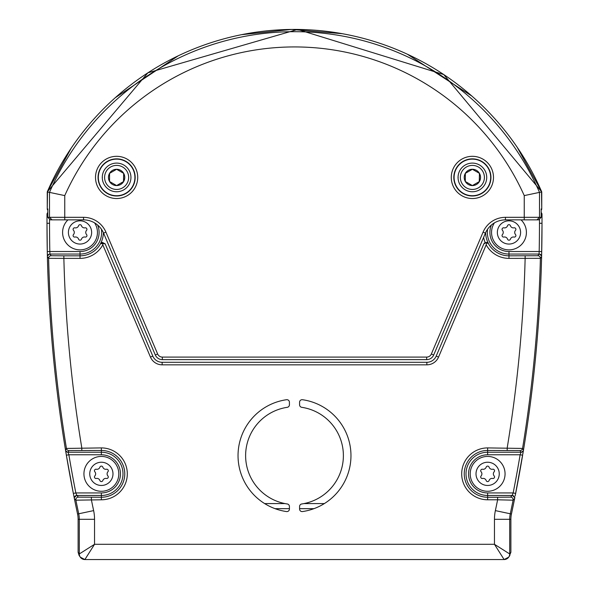 <?xml version="1.0" encoding="UTF-8"?>
<svg xmlns="http://www.w3.org/2000/svg" width="589" height="589" viewBox="0 0 589 589"><rect width="100%" height="100%" fill="white"/><g stroke="black" fill="none" stroke-linecap="round" stroke-linejoin="round"><path stroke-width="0.88" d="M73.647 494.959L73.463 494.024M66.299 454.782L66.189 454.148M65.85 452.109L65.777 451.667M522.885 453.721L523.466 450.099A2.54 2.54 151.4 0 1 520.963 452.227L520.131 454.774L522.634 455.194A1397.645 1397.645 0 0 1 515.655 493.427L513.159 492.934L512.135 495.474L487.633 495.474A21.624 21.624 0 0 1 466.009 473.851A21.624 21.624 0 0 1 487.633 452.227L520.963 452.227L520.058 450.563L487.633 450.452L487.633 454.774L520.131 454.774A1395.105 1395.105 0 0 1 513.159 492.934L487.633 492.934A19.084 19.084 0 0 1 468.549 473.851A19.084 19.084 0 0 1 487.633 454.774M515.574 493.832L515.397 494.716M541.173 214.396L542.005 214.396L542.005 223.29A1397.645 1397.645 0 0 1 541.718 251.569L539.178 251.518L539.06 254.058A2.54 2.54 35.6 0 1 541.6 256.664L541.681 253.476M287.255 407.316A48.865 48.865 0 0 0 287.255 503.97A2.54 2.54 0 0 1 289.42 506.481L289.42 509.051A2.54 2.54 0 0 1 286.519 511.561A56.492 56.492 0 0 1 286.519 399.717A2.54 2.54 0 0 1 289.42 402.235L289.42 404.798A2.54 2.54 0 0 1 287.255 407.316M105.144 243.839L152.801 356.102L105.144 243.839L102.317 242.366L102.81 244.833L150.46 357.096A12.708 12.708 0 0 0 162.152 364.834L426.848 364.834A12.708 12.708 0 0 0 438.54 357.096L486.19 244.833L486.683 242.366L483.856 243.839L436.199 356.102L483.886 243.765L485.145 242.454L488.472 243.522L486.683 242.366M299.58 506.481L299.58 509.051A2.54 2.54 0 0 0 302.481 511.561A56.492 56.492 0 0 0 302.481 399.717A2.54 2.54 0 0 0 299.58 402.235L299.58 404.798A2.54 2.54 0 0 0 301.745 407.316A48.865 48.865 0 0 1 301.745 503.97A2.54 2.54 0 0 0 299.58 506.481M65.534 450.099L66.366 455.194L68.869 454.774L68.037 452.227A2.54 2.54 -151.8 0 1 65.534 450.099L66.439 448.435L101.367 447.912A25.938 25.938 0 0 1 127.305 473.851A25.938 25.938 0 0 1 101.367 499.789L75.893 500.186A1396.475 1396.475 0 0 0 78.72 513.785A26.593 26.593 0 0 1 79.301 519.314L79.301 553.962A5.588 5.588 45 0 0 84.89 559.55L504.11 559.55A5.588 5.588 -45 0 0 509.699 553.962L494.458 544.302L494.458 519.314A41.841 41.841 0 0 1 495.371 510.611A1381.227 1381.227 0 0 0 497.624 499.789L487.633 499.789A25.938 25.938 0 0 1 461.695 473.851A25.938 25.938 0 0 1 487.633 447.912L522.561 448.435L523.466 450.099M505.281 559.425A5.588 5.588 -145 0 0 509.706 553.962L509.699 519.314A26.593 26.593 0 0 1 510.28 513.785A1396.475 1396.475 0 0 0 513.107 500.186A2.54 2.54 -137.5 0 0 510.611 497.138L512.135 495.474A2.54 2.54 42.2 0 1 514.631 498.515L513.107 500.186L497.624 499.789L497.624 497.249L487.633 497.249A23.398 23.398 0 0 1 464.235 473.851A23.398 23.398 0 0 1 487.633 450.452L487.633 447.912M510.611 497.138L497.624 497.249M541.6 256.664L540.393 258.328L508.977 258.38A25.938 25.938 0 0 1 486.19 244.833M520.058 450.563A2.54 2.54 151.4 0 0 522.561 448.435A1396.475 1396.475 0 0 0 540.393 258.328A2.54 2.54 -144 0 0 537.853 255.729L508.977 255.832A23.398 23.398 0 0 1 488.421 243.618M150.46 357.096L152.801 356.102A10.168 10.168 0 0 0 162.152 362.294L426.848 362.294A10.168 10.168 0 0 0 436.199 356.102L438.54 357.096M102.81 244.833A25.938 25.938 0 0 1 80.023 258.38L80.023 255.832A23.398 23.398 0 0 0 100.579 243.618L102.317 242.366M63.862 255.832L51.147 255.729L49.94 254.058L49.822 251.518L47.282 251.569L47.4 256.664A2.54 2.54 -35.9 0 1 49.94 254.058L80.023 254.058L80.023 255.832L63.862 255.832L63.862 258.38L48.607 258.328L47.4 256.664M51.147 255.729A2.54 2.54 -36 0 0 48.607 258.328A1396.475 1396.475 0 0 0 66.439 448.435A2.54 2.54 28.6 0 0 68.942 450.563L101.367 450.452A23.398 23.398 0 0 1 124.765 473.851A23.398 23.398 0 0 1 101.367 497.249L78.389 497.138L76.865 495.474L75.841 492.934L73.345 493.427L74.369 498.515A2.54 2.54 -42.5 0 1 76.865 495.474L101.367 495.474L101.367 499.789M79.132 555.479L78.116 552.276L78.116 519.314L78.116 552.276L79.294 553.962L94.542 544.302L494.458 544.302L504.11 559.55L508.69 557.165L504.11 559.55L84.89 559.55L94.542 544.302L94.542 519.314L78.116 519.314A25.415 25.415 0 0 0 77.564 514.028A1397.653 1397.653 0 0 1 74.229 497.874M79.294 553.962L79.301 553.962A5.588 5.588 145 0 0 80.31 557.165L84.89 559.55L80.31 557.165A5.588 5.588 145 0 0 83.719 559.425M514.631 498.515L514.867 497.418M542.005 214.396L542.005 214.396A2.54 2.54 90 0 0 541.173 212.511A2.54 2.54 0 0 1 542.005 214.396L542.005 223.29L539.465 223.29A1395.105 1395.105 0 0 1 539.178 251.518L508.977 251.518A19.084 19.084 0 0 1 491.403 225.013M539.09 253.719L541.63 255.979A1397.653 1397.653 0 0 1 523.378 450.732M100.579 243.618L105.114 243.765M100.542 243.544A23.332 23.332 0 0 0 103.355 232.611M78.389 497.138A2.54 2.54 -42.5 0 0 75.893 500.186L74.369 498.515M49.91 253.719L47.37 255.979A1397.653 1397.653 0 0 0 65.629 450.784A1397.653 1397.653 0 0 1 47.37 256.031M47.37 255.972L47.282 251.569A1397.645 1397.645 0 0 1 46.995 223.29L46.995 214.396A2.54 2.54 0 0 1 47.827 212.511A2.54 2.54 -90 0 0 46.995 214.396L47.827 214.396M76.71 495.135L74.214 497.83A1397.653 1397.653 0 0 0 77.564 514.028L93.629 510.611A41.841 41.841 0 0 1 94.542 519.314M520.867 452.573L523.371 450.784A1397.653 1397.653 0 0 0 541.63 255.979M52.046 219.866L50.374 219.866L47.827 217.326L83.55 217.326A24.296 24.296 0 0 1 105.917 232.125L157.646 353.996A5.08 5.08 0 0 0 162.321 357.089L426.679 357.089A5.08 5.08 0 0 0 431.354 353.996L483.083 232.125A24.296 24.296 0 0 1 505.45 217.326L524.247 217.326L524.247 195.6A251.856 251.856 0 0 0 64.753 195.6L64.753 219.866L52.046 219.866L49.505 217.326L49.505 192.382L64.753 195.6M47.827 217.326L47.827 208.94L47.253 208.94A1.524 1.524 0 0 0 47.827 210.133A1.524 1.524 -90 0 1 47.253 208.94L47.253 191.918A269.35 269.35 0 0 1 541.747 191.918L541.747 208.94L541.173 208.94L541.173 217.326L538.626 219.866L505.45 219.866A21.756 21.756 0 0 0 485.424 233.119L433.695 354.983A7.62 7.62 0 0 1 426.679 359.629L162.321 359.629A7.62 7.62 0 0 1 155.305 354.983L103.576 233.119A21.756 21.756 0 0 0 83.55 219.866L64.753 219.866M490.681 177.429A18.296 18.296 0 0 0 472.385 159.133A18.296 18.296 0 0 0 454.09 177.429A18.296 18.296 0 0 0 472.385 195.725A18.296 18.296 0 0 0 490.681 177.429M134.91 177.429A18.296 18.296 0 0 0 116.615 159.133A18.296 18.296 0 0 0 98.319 177.429A18.296 18.296 0 0 0 116.615 195.725A18.296 18.296 0 0 0 134.91 177.429M517.149 147.198L541.747 191.918L443.738 74.553L297.629 29.45L147.883 72.83L47.253 191.918L49.505 192.382A267.104 267.104 0 0 1 539.495 192.382L524.247 195.6M541.747 208.94A1.524 1.524 90 0 1 541.173 210.133A1.524 1.524 0 0 0 541.747 208.94L541.512 191.962M541.173 217.326L524.247 217.326L524.247 219.866M541.747 191.918L539.495 192.382L539.495 217.326L536.954 219.866M47.253 208.94L47.488 191.962M275.019 508.668L289.42 508.668M299.58 508.668L313.981 508.668M85.096 227.833A1.531 1.531 0 0 1 86.546 230.351A3.136 3.136 0 0 0 86.546 234.525A1.531 1.531 0 0 1 85.096 237.05A3.136 3.136 0 0 0 81.481 239.134A1.531 1.531 0 0 1 78.565 239.134A3.136 3.136 0 0 0 74.958 237.05A1.531 1.531 0 0 1 73.5 234.525A3.136 3.136 0 0 0 73.5 230.351A1.531 1.531 0 0 1 74.958 227.833A3.136 3.136 0 0 0 78.565 225.742A1.531 1.531 0 0 1 81.481 225.742A3.136 3.136 0 0 0 85.096 227.833M67.956 219.866A17.427 17.427 90 0 0 62.596 232.441A17.427 17.427 0 0 0 80.023 249.869A17.427 17.427 0 0 1 62.596 232.441A17.427 17.427 90 0 1 67.956 219.866A17.427 17.427 0 0 0 80.023 249.869A17.427 17.427 0 0 0 94.593 222.878A17.427 17.427 -90 0 1 97.45 232.441A17.427 17.427 0 0 1 80.023 249.869A17.427 17.427 0 0 0 97.45 232.441A17.427 17.427 -90 0 0 94.593 222.878M106.44 469.242A1.531 1.531 0 0 1 107.897 471.767A3.136 3.136 0 0 0 107.897 475.941A1.531 1.531 0 0 1 106.44 478.459A3.136 3.136 0 0 0 102.825 480.543A1.531 1.531 0 0 1 99.916 480.543A3.136 3.136 0 0 0 96.302 478.459A1.531 1.531 0 0 1 94.844 475.941A3.136 3.136 0 0 0 94.844 471.767A1.531 1.531 0 0 1 96.302 469.242A3.136 3.136 0 0 0 99.916 467.158A1.531 1.531 0 0 1 102.825 467.158A3.136 3.136 0 0 0 106.44 469.242M101.367 491.278A17.427 17.427 0 0 0 118.794 473.851A17.427 17.427 0 0 0 101.367 456.423A17.427 17.427 0 0 0 83.94 473.851A17.427 17.427 0 0 0 101.367 491.278A17.427 17.427 0 0 0 118.794 473.851A17.427 17.427 -90 0 0 101.367 456.423A17.427 17.427 -90 0 1 118.794 473.851A17.427 17.427 0 0 1 101.367 491.278A17.427 17.427 0 0 1 83.94 473.851A17.427 17.427 90 0 1 101.367 456.423A17.427 17.427 90 0 0 83.94 473.851A17.427 17.427 0 0 0 101.367 491.278M514.042 227.833A1.531 1.531 0 0 1 515.5 230.351A3.136 3.136 0 0 0 515.5 234.525A1.531 1.531 0 0 1 514.042 237.05A3.136 3.136 0 0 0 510.435 239.134A1.531 1.531 0 0 1 507.519 239.134A3.136 3.136 0 0 0 503.904 237.05A1.531 1.531 0 0 1 502.454 234.525A3.136 3.136 0 0 0 502.454 230.351A1.531 1.531 0 0 1 503.904 227.833A3.136 3.136 0 0 0 507.519 225.742A1.531 1.531 0 0 1 510.435 225.742A3.136 3.136 0 0 0 514.042 227.833M494.407 222.878A17.427 17.427 90 0 0 491.55 232.441A17.427 17.427 0 0 0 508.977 249.869A17.427 17.427 0 0 1 491.55 232.441A17.427 17.427 90 0 1 494.407 222.878A17.427 17.427 0 0 0 508.977 249.869A17.427 17.427 0 0 0 521.044 219.866A17.427 17.427 -90 0 1 526.404 232.441A17.427 17.427 0 0 1 508.977 249.869A17.427 17.427 0 0 0 526.404 232.441A17.427 17.427 -90 0 0 521.044 219.866M492.699 469.242A1.531 1.531 0 0 1 494.156 471.767A3.136 3.136 0 0 0 494.156 475.941A1.531 1.531 0 0 1 492.699 478.459A3.136 3.136 0 0 0 489.084 480.543A1.531 1.531 0 0 1 486.175 480.543A3.136 3.136 0 0 0 482.56 478.459A1.531 1.531 0 0 1 481.103 475.941A3.136 3.136 0 0 0 481.103 471.767A1.531 1.531 0 0 1 482.56 469.242A3.136 3.136 0 0 0 486.175 467.158A1.531 1.531 0 0 1 489.084 467.158A3.136 3.136 0 0 0 492.699 469.242M487.633 491.278A17.427 17.427 0 0 0 505.06 473.851A17.427 17.427 0 0 0 487.633 456.423A17.427 17.427 0 0 0 470.206 473.851A17.427 17.427 0 0 0 487.633 491.278A17.427 17.427 0 0 0 505.06 473.851A17.427 17.427 -90 0 0 487.633 456.423A17.427 17.427 -90 0 1 505.06 473.851A17.427 17.427 0 0 1 487.633 491.278A17.427 17.427 0 0 1 470.206 473.851A17.427 17.427 90 0 1 487.633 456.423A17.427 17.427 90 0 0 470.206 473.851A17.427 17.427 0 0 0 487.633 491.278M116.799 185.476L123.675 181.5L123.675 173.35A8.15 8.15 0 0 1 116.615 185.579A8.15 8.15 0 0 1 109.554 173.35A8.15 8.15 0 0 1 123.675 173.35L116.799 169.382M104.592 177.429A12.023 12.023 0 0 0 116.615 189.452A12.023 12.023 0 0 0 128.645 177.429A12.023 12.023 0 0 0 116.615 165.399A12.023 12.023 0 0 0 104.592 177.429M102.42 177.429L102.287 177.495A14.327 14.327 0 0 0 102.493 179.851L102.515 179.976A14.327 14.327 0 0 0 103.127 182.266L103.171 182.391A14.327 14.327 0 0 0 104.172 184.534L104.238 184.644A14.327 14.327 0 0 0 105.6 186.588L105.681 186.691A14.327 14.327 0 0 0 107.36 188.362L107.456 188.443A14.327 14.327 0 0 0 109.399 189.805L109.51 189.872A14.327 14.327 0 0 0 111.652 190.873L111.777 190.917A14.327 14.327 0 0 0 114.067 191.528L114.192 191.55A14.327 14.327 0 0 0 116.556 191.756L116.681 191.756A14.327 14.327 0 0 0 119.044 191.55L119.169 191.528A14.327 14.327 0 0 0 121.459 190.917L121.577 190.873A14.327 14.327 0 0 0 123.727 189.872L123.837 189.805A14.327 14.327 0 0 0 125.781 188.443L125.877 188.362A14.327 14.327 0 0 0 127.555 186.691L127.636 186.588A14.327 14.327 0 0 0 128.991 184.644L129.057 184.534A14.327 14.327 0 0 0 130.059 182.391L130.103 182.266A14.327 14.327 0 0 0 130.714 179.976L130.736 179.851A14.327 14.327 0 0 0 130.949 177.495L130.949 177.363A14.327 14.327 0 0 0 130.736 174.999L130.714 174.874A14.327 14.327 0 0 0 130.103 172.584L130.059 172.467A14.327 14.327 0 0 0 129.057 170.317L128.991 170.206A14.327 14.327 0 0 0 127.636 168.263L127.555 168.167A14.327 14.327 0 0 0 125.877 166.496L125.781 166.407A14.327 14.327 0 0 0 123.837 165.053L123.727 164.986A14.327 14.327 0 0 0 121.577 163.985L121.459 163.941A14.327 14.327 0 0 0 119.169 163.33L119.044 163.308A14.327 14.327 0 0 0 116.681 163.101L116.556 163.101A14.327 14.327 0 0 0 114.192 163.308L114.067 163.33A14.327 14.327 0 0 0 111.777 163.941L111.652 163.985A14.327 14.327 0 0 0 109.51 164.986L109.399 165.053A14.327 14.327 0 0 0 107.456 166.407L107.36 166.496A14.327 14.327 0 0 0 105.681 168.167L105.6 168.263A14.327 14.327 0 0 0 104.238 170.206L104.172 170.317A14.327 14.327 0 0 0 103.171 172.467L103.127 172.584A14.327 14.327 0 0 0 102.515 174.874L102.493 174.999A14.327 14.327 0 0 0 102.287 177.363L102.42 177.429M123.499 181.611L123.675 173.35M116.438 169.382L109.738 173.247M109.554 181.294L109.554 173.556M109.554 181.5L116.438 185.476M472.562 185.476L479.446 181.5L479.446 173.35A8.15 8.15 0 0 1 472.385 185.579A8.15 8.15 0 0 1 465.325 173.35A8.15 8.15 0 0 1 479.446 173.35L472.562 169.382M460.355 177.429A12.023 12.023 0 0 0 472.385 189.452A12.023 12.023 0 0 0 484.408 177.429A12.023 12.023 0 0 0 472.385 165.399A12.023 12.023 0 0 0 460.355 177.429M458.183 177.429L458.051 177.495A14.327 14.327 0 0 0 458.264 179.851L458.286 179.976A14.327 14.327 0 0 0 458.897 182.266L458.941 182.391A14.327 14.327 0 0 0 459.943 184.534L460.009 184.644A14.327 14.327 0 0 0 461.364 186.588L461.445 186.691A14.327 14.327 0 0 0 463.123 188.362L463.219 188.443A14.327 14.327 0 0 0 465.163 189.805L465.273 189.872A14.327 14.327 0 0 0 467.423 190.873L467.541 190.917A14.327 14.327 0 0 0 469.831 191.528L469.956 191.55A14.327 14.327 0 0 0 472.319 191.756L472.444 191.756A14.327 14.327 0 0 0 474.808 191.55L474.933 191.528A14.327 14.327 0 0 0 477.223 190.917L477.348 190.873A14.327 14.327 0 0 0 479.49 189.872L479.601 189.805A14.327 14.327 0 0 0 481.544 188.443L481.64 188.362A14.327 14.327 0 0 0 483.319 186.691L483.4 186.588A14.327 14.327 0 0 0 484.762 184.644L484.828 184.534A14.327 14.327 0 0 0 485.829 182.391L485.873 182.266A14.327 14.327 0 0 0 486.485 179.976L486.507 179.851A14.327 14.327 0 0 0 486.713 177.495L486.713 177.363A14.327 14.327 0 0 0 486.507 174.999L486.485 174.874A14.327 14.327 0 0 0 485.873 172.584L485.829 172.467A14.327 14.327 0 0 0 484.828 170.317L484.762 170.206A14.327 14.327 0 0 0 483.4 168.263L483.319 168.167A14.327 14.327 0 0 0 481.64 166.496L481.544 166.407A14.327 14.327 0 0 0 479.601 165.053L479.49 164.986A14.327 14.327 0 0 0 477.348 163.985L477.223 163.941A14.327 14.327 0 0 0 474.933 163.33L474.808 163.308A14.327 14.327 0 0 0 472.444 163.101L472.319 163.101A14.327 14.327 0 0 0 469.956 163.308L469.831 163.33A14.327 14.327 0 0 0 467.541 163.941L467.423 163.985A14.327 14.327 0 0 0 465.273 164.986L465.163 165.053A14.327 14.327 0 0 0 463.219 166.407L463.123 166.496A14.327 14.327 0 0 0 461.445 168.167L461.364 168.263A14.327 14.327 0 0 0 460.009 170.206L459.943 170.317A14.327 14.327 0 0 0 458.941 172.467L458.897 172.584A14.327 14.327 0 0 0 458.286 174.874L458.264 174.999A14.327 14.327 0 0 0 458.051 177.363L458.183 177.429M479.262 181.611L479.446 173.35M472.201 169.382L465.501 173.247M465.325 181.294L465.325 173.556M465.325 181.5L472.201 185.476M495.371 510.611L511.436 514.028A25.415 25.415 0 0 0 510.884 519.314L510.884 552.276L510.884 519.314L494.458 519.314M509.706 553.962L510.884 552.276L509.205 556.266M539.465 219.027L539.465 223.29M97.597 225.013A19.084 19.084 0 0 1 80.023 251.518L49.822 251.518A1395.105 1395.105 0 0 1 49.535 223.29L49.535 219.027M68.869 454.774L101.367 454.774A19.084 19.084 0 0 1 120.45 473.851A19.084 19.084 0 0 1 101.367 492.934L75.841 492.934A1395.105 1395.105 0 0 1 68.869 454.774M91.376 497.249L91.376 499.789A1381.227 1381.227 0 0 0 93.629 510.611M80.023 258.38L63.862 258.38A1381.227 1381.227 0 0 0 81.805 447.912L81.805 450.452M507.195 450.452L507.195 447.912A1381.227 1381.227 0 0 0 525.138 258.38L525.138 255.832M487.633 499.789L487.633 492.934M508.977 258.38L508.977 254.058A21.624 21.624 0 0 1 487.604 229.18M426.848 362.294L426.848 364.834M162.152 362.294L162.152 364.834M101.367 447.912L101.367 452.227A21.624 21.624 0 0 1 122.991 473.851A21.624 21.624 0 0 1 101.367 495.474L101.367 492.934M511.436 514.028A1397.653 1397.653 0 0 0 514.786 497.83L512.29 495.135M508.977 251.518L508.977 254.058L539.06 254.058L537.853 255.729M485.667 232.567A23.31 23.31 0 0 0 488.472 243.522M483.606 237.404A25.85 25.85 0 0 0 485.145 242.454M101.396 229.18A21.624 21.624 0 0 1 80.023 254.058L80.023 251.518M101.367 454.774L101.367 452.227L68.037 452.227L68.942 450.563M68.133 452.573L65.629 450.784M74.214 497.83L73.345 493.427A1397.645 1397.645 0 0 1 66.366 455.194L65.629 450.791M47.282 251.569L46.995 223.29L49.535 223.29M453.817 177.429A18.561 18.561 0 0 1 472.385 158.861A18.561 18.561 0 0 1 490.946 177.429A18.561 18.561 0 0 1 472.385 195.99A18.561 18.561 0 0 1 453.817 177.429M451.277 177.429A21.101 21.101 0 0 1 472.385 156.321A21.101 21.101 0 0 1 493.486 177.429A21.101 21.101 0 0 1 472.385 198.53A21.101 21.101 0 0 1 451.277 177.429M95.514 177.429A21.101 21.101 0 0 1 116.615 156.321A21.101 21.101 0 0 1 137.723 177.429A21.101 21.101 0 0 1 116.615 198.53A21.101 21.101 0 0 1 95.514 177.429M98.054 177.429A18.561 18.561 0 0 1 116.615 158.861A18.561 18.561 0 0 1 135.183 177.429A18.561 18.561 0 0 1 116.615 195.99A18.561 18.561 0 0 1 98.054 177.429M83.55 219.866L83.55 217.326M505.45 219.866L505.45 217.326M485.424 233.119L483.083 232.125M103.576 233.119L105.917 232.125M155.305 354.983L157.646 353.996M162.321 359.629L162.321 357.089M426.679 359.629L426.679 357.089M433.695 354.983L431.354 353.996M264.623 503.58L285.039 503.58M303.961 503.58L324.377 503.58M80.023 244.06A11.618 11.618 0 0 0 91.641 232.441A11.618 11.618 0 0 0 80.023 220.823A11.618 11.618 0 0 0 68.405 232.441A11.618 11.618 0 0 0 80.023 244.06M101.367 485.469A11.618 11.618 0 0 0 112.985 473.851A11.618 11.618 0 0 0 101.367 462.232A11.618 11.618 0 0 0 89.749 473.851A11.618 11.618 0 0 0 101.367 485.469M508.977 244.06A11.618 11.618 0 0 0 520.595 232.441A11.618 11.618 0 0 0 508.977 220.823A11.618 11.618 0 0 0 497.359 232.441A11.618 11.618 0 0 0 508.977 244.06M487.633 485.469A11.618 11.618 0 0 0 499.251 473.851A11.618 11.618 0 0 0 487.633 462.232A11.618 11.618 0 0 0 476.015 473.851A11.618 11.618 0 0 0 487.633 485.469M73.507 494.223L73.654 494.981M73.699 495.194L73.78 495.621M47.319 253.498L47.334 254.08M523.135 452.212L523.326 451.078M542.005 223.29L541.637 255.53M541.659 254.684L541.666 254.146M541.689 253.292L541.703 252.32M509.875 555.479L508.69 557.165L509.875 555.479M515.139 496.026L523.371 450.791M46.995 214.396L46.995 223.29M79.125 555.479L80.31 557.165M73.345 493.427L66.366 455.194M47.253 191.918L71.269 148.06M115.267 97.722L178.217 55.822M241.645 34.67L291.371 29.45L342.224 33.691M407.389 54.232L471.848 96.059"/></g></svg>
